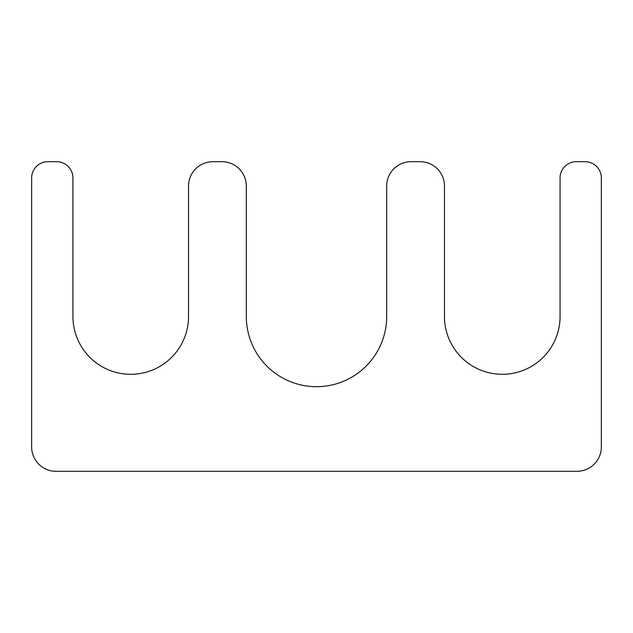 <?xml version="1.0" encoding="UTF-8"?>
<svg xmlns="http://www.w3.org/2000/svg" width="633" height="633" viewBox="0 0 633 633"><rect width="100%" height="100%" fill="white"/><g stroke="black" fill="none" stroke-linecap="round" stroke-linejoin="round"><path stroke-width="0.95" d="M246.316 186.07A24.378 24.378 0 0 0 221.938 161.692L212.902 161.692A24.378 24.378 0 0 0 188.523 186.07L188.523 316.5A57.793 57.793 0 0 1 130.73 374.293A57.793 57.793 0 0 1 72.93 316.5L72.93 177.944A16.252 16.252 0 0 0 56.677 161.692L47.902 161.692A16.252 16.252 0 0 0 31.65 177.944L31.65 446.93A24.378 24.378 0 0 0 56.028 471.308L576.972 471.308A24.378 24.378 0 0 0 601.35 446.93L601.35 177.944A16.252 16.252 0 0 0 585.098 161.692L576.323 161.692A16.252 16.252 0 0 0 560.07 177.944L560.07 316.5A57.793 57.793 0 0 1 502.27 374.293A57.793 57.793 0 0 1 444.477 316.5L444.477 186.07A24.378 24.378 0 0 0 420.098 161.692L411.062 161.692A24.378 24.378 0 0 0 386.684 186.07L386.684 316.5A70.184 70.184 0 0 1 316.5 386.684A70.184 70.184 0 0 1 246.316 316.5L246.316 186.07"/></g></svg>
